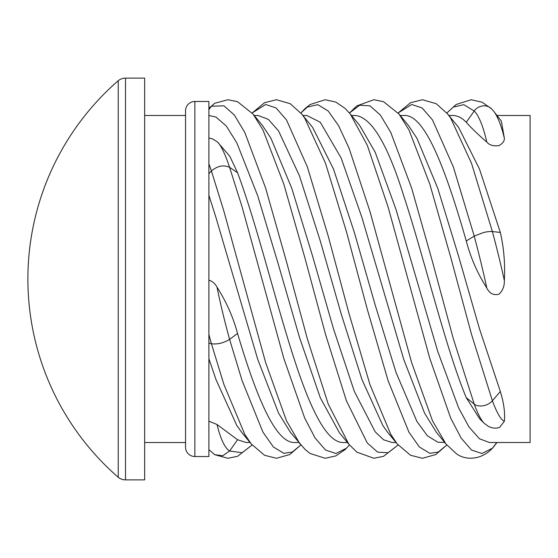 <?xml version="1.0" encoding="UTF-8"?>
<svg xmlns="http://www.w3.org/2000/svg" width="558" height="558" viewBox="0 0 558 558"><rect width="100%" height="100%" fill="white"/><g stroke="black" fill="none" stroke-linecap="round" stroke-linejoin="round"><path stroke-width="0.84" d="M125.515 78.12A11.676 11.676 0 0 0 118.233 80.715L118.233 477.285A11.676 11.676 0 0 0 125.515 479.88L144.662 479.88L144.662 78.12L125.515 78.12L125.515 479.88M144.662 78.12L144.662 479.88M144.662 442.522L185.542 442.529M144.662 115.478L185.542 115.471M194.868 101.472A9.326 9.326 0 0 0 185.542 110.798L185.542 447.202A9.326 9.326 0 0 0 194.868 456.528L208.894 456.528L208.894 101.472L194.868 101.472L194.868 456.528M396.061 442.508L392.135 442.508L383.618 439.809L375.199 431.822L354.344 391.458L333.489 328.815L312.633 256.31L291.778 188.304L270.923 138.251L262.448 125.473L253.095 114.132L262.978 129.958L283.834 184.14L304.689 257.119L325.544 334.423L346.399 400.756L367.255 442.968L377.682 452.182L388.11 452.705L398.126 445.012L383.534 456.318L373.839 458.271L356.827 452.113L348.869 444.266L339.452 432.806L320.278 397.701L299.423 337.151L278.568 265.085L257.712 195.774L236.857 142.953L226.429 126.178L216.002 117.068L208.901 115.492L208.894 101.472L208.901 137.959L212.8 138.963L217.599 142.151A75.267 11.885 78.6 0 1 229.596 167.33L237.541 172.708C255.676 220.905 273.685 294.422 291.778 351.47C308.993 406.357 326.228 443.171 343.428 442.508L347.439 442.508M208.901 448.388L208.901 421.157L217.006 424.499L237.541 439.746L246.141 442.508L250.075 442.508M208.901 137.959L208.901 421.157M217.599 142.151L229.882 156.366L237.541 172.708M444.775 442.508L437.765 442.173L427.337 435.742L416.91 421.443L396.054 372.507L375.199 305.052L354.344 232.428L333.489 169.039L312.633 127.419L301.62 113.93L304.689 118.08L325.544 163.361L346.399 231.549L367.255 309.132L388.11 380.751L408.965 432.213L419.393 446.986L429.82 453.333L438.281 452.05L446.832 444.998L435.763 454.554L422.448 458.271L410.521 455.272L397.219 443.931L387.908 432.624L382.851 425.573L361.989 379.614L341.133 313.729L320.278 240.958L299.423 175.728L278.568 130.956L268.391 119.405L258.187 115.492L254.211 115.492M496.836 442.508L492.393 448.207A11.676 10.923 45 0 1 491.556 449.148A11.676 10.923 45 0 1 491.375 449.323C479.099 461.25 463.579 459.59 456.179 453.528L445.912 443.903L436.53 432.52L424.561 413.136L403.706 359.282L361.989 217.683L341.133 157.991L320.278 122.258L306.837 115.492L302.896 115.492M496.976 442.508L493.795 446.602A75.267 18.24 -86.2 0 1 492.393 448.207L481.966 453.508L471.531 450.062L461.103 438.037L450.676 418.04L429.82 358.473L388.11 207.046L367.255 145.164L350.25 113.972L359.652 125.39L375.199 152.229L396.054 209.592L437.765 351.47L458.62 407.891L469.048 427.044L479.475 438.783L489.422 442.508L530.1 442.508L530.1 115.492L496.976 115.492M504.341 138.147A75.267 18.24 -93.8 0 0 493.795 111.398L501.363 121.128L504.341 138.147C504.558 140.972 502.772 143.455 498.978 145.61C493.572 146.37 489.512 145.206 486.806 142.095C477.439 133.92 470.589 127.308 466.272 122.258C461.864 117.773 457.386 115.513 452.824 115.492L448.883 115.492M500.338 232.428L492.393 231.549L471.531 163.361L450.676 118.08L447.607 113.93L458.62 127.419L479.475 169.039L500.338 232.428C503.888 247.871 505.227 263.892 504.341 280.493C504.565 285.968 502.779 290.53 498.985 294.199C493.565 295.566 489.512 293.494 486.806 287.977C477.432 273.294 470.589 257.622 466.272 240.958C445.577 169.067 424.896 114.216 404.18 115.492L400.198 115.492M504.341 421.346A75.267 13.357 -100.4 0 1 492.393 400.756L471.531 334.423L450.676 257.119L429.82 184.14L408.965 129.958L399.089 114.132L408.435 125.473L416.91 138.251L437.765 188.304L458.62 256.31L479.475 328.815L500.338 391.458C503.881 403.141 505.22 413.101 504.341 421.346L499.529 427.428C495.783 428.628 492.037 428.258 488.299 426.333L484.177 423.25A75.267 13.357 -100.4 0 1 474.216 404.083C476.169 405.757 479.203 406.315 483.305 405.764A11.676 7.993 159.9 0 0 492.393 400.756L500.338 391.458M484.177 423.25L479.727 418.905L466.272 397.701C445.417 347.606 424.554 258.996 403.706 195.774C387.615 144.201 371.565 117.438 355.551 115.492L351.491 115.492M208.901 343.1L211.419 343.756C217.481 344.516 223.535 343.051 229.596 339.355L242.123 380.751L262.978 432.213L273.406 446.986L283.834 453.333L292.287 452.05L300.846 444.998L289.776 454.554L276.461 458.271L264.534 455.272L251.233 443.931L241.921 432.624L236.857 425.573L216.002 379.614L208.901 358.738M208.901 280.123C212.493 281.358 215.2 283.694 217.006 287.14C226.381 301.857 233.223 317.293 237.541 333.461C256.645 397.645 275.764 443.457 294.743 442.508L298.788 442.508M208.901 173.712L211.419 170.992C217.481 165.852 223.535 164.638 229.596 167.33L242.123 207.046L283.834 358.473L304.689 418.04L315.117 438.037L325.544 450.062L335.972 453.508L346.399 448.207L349.461 444.984L345.039 449.65L335.804 455.928L325.133 458.271L310.102 453.473L305.163 449.532L290.544 432.52L278.568 413.136L257.712 359.282L216.002 217.683L208.901 195.244M214.767 454.679L222.754 455.74L229.596 451.024L237.541 439.746M466.272 397.701L474.216 404.083L453.361 338.873L432.506 261.8L411.651 188.13L390.795 132.462L380.361 115.032L369.933 105.818L359.708 105.218L349.461 113.016L356.827 105.887L373.839 99.729L383.534 101.682L399.089 114.132M208.901 109.612L211.419 106.236L214.481 103.488L208.901 108.385M486.806 142.095A75.267 18.24 -93.8 0 0 474.216 111.014L466.272 122.258M493.795 111.398L491.556 108.852A11.676 10.923 135 0 0 491.375 108.677A11.676 10.923 135 0 0 483.305 105.832C479.203 106.39 476.169 108.112 474.216 111.014L463.789 104.667L453.361 107.066L446.839 113.002M217.006 287.14A75.267 6.766 76.4 0 0 229.596 339.355L237.541 333.461M486.806 287.977A75.267 4.889 -104.1 0 0 474.216 236.104L466.272 240.958M504.341 280.493A75.267 4.889 -104.1 0 0 492.393 231.549A11.676 2.929 165 0 0 483.305 232.602L474.216 236.104L453.361 166.933L432.506 119.963L422.078 107.938L411.651 104.492L398.133 112.988L410.521 102.728L422.448 99.729L436.23 103.718L447.607 113.93M214.76 454.7L227.852 458.271L237.541 456.318L252.139 445.012L242.123 452.705L229.596 451.024A75.267 18.651 87.7 0 1 217.006 424.499M445.912 443.903L432.506 420.837L411.651 362.637L369.933 211.363L349.078 148.24L338.65 125.787L328.223 111.014L317.795 104.667L307.367 107.066L300.853 113.002M397.219 443.931L390.795 434.417L369.933 384.539L349.078 313.763L328.223 236.104L307.367 166.933L286.512 119.963L276.084 107.938L265.657 104.492L252.139 112.988L264.534 102.728L276.461 99.729L290.244 103.718L301.62 113.93M348.869 444.266L328.223 404.083L307.367 338.873L286.512 261.8L265.657 188.13L244.802 132.462L234.374 115.032L223.946 105.818L211.419 106.236A75.267 18.651 92.3 0 0 208.901 108.426M299.925 443.903L286.512 420.837L265.657 362.637L223.946 211.363L211.419 170.992A75.267 11.885 78.6 0 0 208.901 163.857M251.233 443.931L244.802 434.417L223.946 384.539L211.419 343.756A75.267 6.766 76.4 0 1 208.901 334.437M118.233 80.715A262.776 262.776 0 0 0 118.233 477.285M208.901 449.615L214.474 454.533M493.795 446.602L491.556 449.148M350.25 113.972L345.039 108.35L335.804 102.072L325.133 99.729L310.102 104.527L305.163 108.468L300.846 112.995M253.095 114.132L237.541 101.682L227.852 99.729L214.76 103.3M491.375 108.677L482.042 102.191L471.21 99.729L456.179 104.472L446.832 112.995"/></g></svg>
